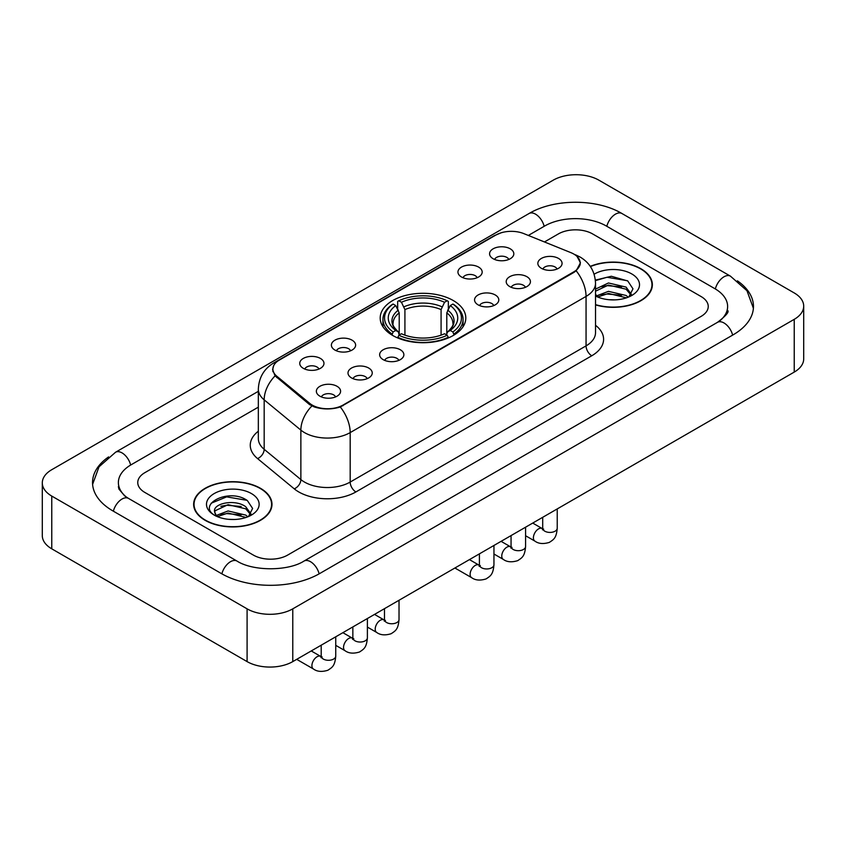 <?xml version="1.0" encoding="UTF-8"?>
<svg xmlns="http://www.w3.org/2000/svg" width="846" height="846" viewBox="0 0 846 846"><rect width="100%" height="100%" fill="white"/><g stroke="black" fill="none" stroke-linecap="round" stroke-linejoin="round"><path stroke-width="1.27" d="M453.266 300.531A42.808 24.714 0 0 0 406.619 295.18A42.808 24.714 0 0 0 380.192 318.011A42.808 24.714 0 0 0 392.734 335.492A42.808 24.714 0 0 0 439.381 340.843A42.808 24.714 0 0 0 465.808 318.011A42.808 24.714 0 0 0 453.266 300.531M461.493 276.991A12.119 6.99 180 0 1 459.092 275.013A12.119 6.99 180 0 1 463.1 266.321A12.119 6.99 180 0 1 478.625 267.103A12.119 6.99 180 0 1 481.036 275.013A12.119 6.99 180 0 1 461.493 276.991M477.155 277.721A7.265 4.198 0 0 0 475.198 275.669A7.265 4.198 0 0 0 468.039 274.612A7.265 4.198 0 0 0 462.974 277.721M334.931 350.064A12.119 6.99 180 0 1 332.531 348.087A12.119 6.99 180 0 1 336.539 339.394A12.119 6.99 180 0 1 352.063 340.166A12.119 6.99 180 0 1 354.474 348.087A12.119 6.99 180 0 1 334.931 350.064M350.593 350.783A7.265 4.198 0 0 0 348.637 348.742A7.265 4.198 0 0 0 341.477 347.685A7.265 4.198 0 0 0 336.412 350.783M303.291 368.327A12.119 6.99 180 0 1 300.89 366.35A12.119 6.99 180 0 1 304.898 357.657A12.119 6.99 180 0 1 320.423 358.44A12.119 6.99 180 0 1 322.834 366.35A12.119 6.99 180 0 1 303.291 368.327M318.953 369.057A7.265 4.198 0 0 0 316.996 367.016A7.265 4.198 0 0 0 309.837 365.948A7.265 4.198 0 0 0 304.761 369.057M493.133 258.728A12.119 6.99 180 0 1 490.733 256.75A12.119 6.99 180 0 1 494.741 248.047A12.119 6.99 180 0 1 510.265 248.83A12.119 6.99 180 0 1 512.676 256.75A12.119 6.99 180 0 1 493.133 258.728M508.795 259.447A7.265 4.198 0 0 0 506.839 257.406A7.265 4.198 0 0 0 499.679 256.338A7.265 4.198 0 0 0 494.614 259.447M509.757 286.593A12.119 6.99 180 0 1 507.346 284.605A12.119 6.99 180 0 1 511.365 275.912A12.119 6.99 180 0 1 526.889 276.695A12.119 6.99 180 0 1 529.289 284.605A12.119 6.99 180 0 1 509.757 286.593M525.408 287.312A7.265 4.198 0 0 0 523.463 285.271A7.265 4.198 0 0 0 516.303 284.203A7.265 4.198 0 0 0 511.227 287.312M478.117 304.856A12.119 6.99 180 0 1 475.706 302.879A12.119 6.99 180 0 1 479.724 294.186A12.119 6.99 180 0 1 495.248 294.968A12.119 6.99 180 0 1 497.649 302.879A12.119 6.99 180 0 1 478.117 304.856M493.768 305.586A7.265 4.198 0 0 0 491.822 303.534A7.265 4.198 0 0 0 484.663 302.477A7.265 4.198 0 0 0 479.587 305.586M383.196 359.656A12.119 6.99 180 0 1 380.785 357.678A12.119 6.99 180 0 1 384.803 348.986A12.119 6.99 180 0 1 400.327 349.768A12.119 6.99 180 0 1 402.728 357.678A12.119 6.99 180 0 1 383.196 359.656M398.847 360.385A7.265 4.198 0 0 0 396.901 358.344A7.265 4.198 0 0 0 389.742 357.276A7.265 4.198 0 0 0 384.666 360.385M351.555 377.929A12.119 6.99 180 0 1 349.144 375.952A12.119 6.99 180 0 1 353.163 367.259A12.119 6.99 180 0 1 368.687 368.031A12.119 6.99 180 0 1 371.087 375.952A12.119 6.99 180 0 1 351.555 377.929M367.206 378.648A7.265 4.198 0 0 0 365.261 376.607A7.265 4.198 0 0 0 358.101 375.539A7.265 4.198 0 0 0 353.025 378.648M319.915 396.192A12.119 6.99 180 0 1 317.504 394.215A12.119 6.99 180 0 1 321.522 385.522A12.119 6.99 180 0 1 337.046 386.305A12.119 6.99 180 0 1 339.447 394.215A12.119 6.99 180 0 1 319.915 396.192M335.566 396.922A7.265 4.198 0 0 0 333.62 394.87A7.265 4.198 0 0 0 326.461 393.813A7.265 4.198 0 0 0 321.385 396.922M541.398 268.319A12.119 6.99 180 0 1 538.997 266.342A12.119 6.99 180 0 1 543.005 257.649A12.119 6.99 180 0 1 558.529 258.432A12.119 6.99 180 0 1 560.93 266.342A12.119 6.99 180 0 1 541.398 268.319M557.059 269.049A7.265 4.198 0 0 0 555.103 266.998A7.265 4.198 0 0 0 547.944 265.94A7.265 4.198 0 0 0 542.868 269.049M570.87 252.637A21.806 12.595 180 0 1 573.778 254.043A21.806 12.595 180 0 1 580.166 262.947A21.806 12.595 180 0 1 573.778 271.852L343.042 405.065A21.806 12.595 180 0 1 309.752 403.383L276.822 376.227A21.806 12.595 180 0 1 272.888 369.004A21.806 12.595 180 0 1 279.275 360.11L495.904 235.029A21.806 12.595 180 0 1 523.843 233.623L570.87 252.637M595.521 304.898A39.17 22.62 0 0 0 652.361 284.711A39.17 22.62 0 0 0 640.887 268.721A39.17 22.62 0 0 0 590.275 266.363M260.515 488.322A39.17 22.62 0 0 0 217.824 483.426A39.17 22.62 0 0 0 193.639 504.322A39.17 22.62 0 0 0 205.113 520.311A39.17 22.62 0 0 0 247.804 525.207A39.17 22.62 0 0 0 271.989 504.322A39.17 22.62 0 0 0 260.515 488.322M194.041 506.352A39.17 22.62 0 0 0 193.903 506.955M577.046 256.454L580.451 262.81L576.179 270.794L574.064 272.327L340.304 406.979C331.653 409.591 323.013 409.591 314.374 406.979L309.467 404.504L275.077 375.867L272.602 369.575L273.713 365.567M253.377 555.092A24.227 13.991 0 0 0 287.64 555.092L701.144 316.362A24.227 13.991 0 0 0 708.239 306.474A24.227 13.991 0 0 0 701.144 296.576L592.623 233.93A24.227 13.991 0 0 0 558.36 233.93L544.454 241.956L558.36 233.93A24.227 13.991 0 0 1 592.623 233.93L701.144 296.576A24.227 13.991 0 0 1 708.239 306.474A24.227 13.991 0 0 1 701.144 316.362L287.64 555.092A24.227 13.991 0 0 1 253.377 555.092L144.856 492.446L253.377 555.092M258.337 407.148L144.856 472.66A24.227 13.991 0 0 0 137.761 482.558A24.227 13.991 0 0 0 144.856 492.446A24.227 13.991 0 0 1 137.761 482.558A24.227 13.991 0 0 1 144.856 472.66L258.337 407.148M271.714 506.955A39.17 22.62 0 0 0 271.587 506.352M652.097 287.344A39.17 22.62 0 0 0 651.959 286.741M595.521 304.634A38.768 22.387 0 0 0 651.959 284.711A38.768 22.387 0 0 0 640.602 268.88A38.768 22.387 0 0 0 590.423 266.585M608.813 299.695L614.894 299.875M596.705 295.836L608.464 291.352L626.093 295.476L628.229 297.189M597.794 296.967L608.464 293.446L626.474 297.834M595.521 293.953A18.252 10.543 0 0 0 597.953 297.105M595.521 289.099L608.464 282.976L626.093 287.101L631.338 294.345M595.521 291.193L608.464 285.07L626.093 289.195L630.926 294.884M595.521 295.984A26.332 15.207 0 0 0 631.803 295.455A26.332 15.207 0 0 0 631.803 273.956A26.332 15.207 0 0 0 594.125 274.22M628.853 296.925L632.977 288.824L627.764 280.967L611.351 276.261L595.362 280.121M596.895 296.65L595.521 295.191M595.404 280.618L607.026 277.266L627.404 280.724M601.22 286.688L607.026 285.641L621.577 286.889M601.22 295.064L607.026 294.017L621.577 295.265M205.398 520.142A38.768 22.387 0 0 0 247.645 524.996A38.768 22.387 0 0 0 271.587 504.322A38.768 22.387 0 0 0 260.23 488.491A38.768 22.387 0 0 0 217.972 483.637A38.768 22.387 0 0 0 194.041 504.322A38.768 22.387 0 0 0 205.398 520.142M228.431 519.307L234.522 519.486M216.333 515.447L228.092 510.963L245.721 515.087L247.857 516.8M217.411 516.568L228.092 513.057L246.101 517.445M216.513 516.261L214.63 511.83A18.252 10.543 0 0 0 217.57 516.716M250.966 513.956L245.721 506.712C234.765 498.537 212.219 503.582 214.63 511.83L214.556 511.026M214.673 512.094L215.18 510.73L228.092 504.681L245.721 508.806L250.553 514.495M248.481 516.536L252.605 508.435L247.381 500.578C228.906 487.296 196.082 504.798 215.043 515.521L215.984 516.102M251.431 493.567A26.332 15.207 0 0 0 214.197 493.567A26.332 15.207 0 0 0 214.197 515.066A26.332 15.207 0 0 0 251.431 515.066A26.332 15.207 0 0 0 251.431 493.567M211.193 503.211L226.654 496.866L247.032 500.335M220.848 506.299L226.654 505.242L241.195 506.49M220.848 514.675L226.654 513.617L241.195 514.865M391.962 335.037L393.104 331.97A38.451 22.197 0 0 1 393.104 304.052L395.748 305.575A34.728 20.05 0 0 0 395.748 330.448L398.36 331.928L399.206 335.048M399.206 333.779L399.206 312.893L395.748 305.575M397.673 308.885L397.673 301.409L398.815 300.753A38.451 22.197 0 0 1 447.185 300.753L444.541 302.276A34.728 20.05 0 0 0 401.459 302.276L404.917 309.594L404.917 335.132M441.083 335.132L441.083 309.594L444.541 302.276M397.673 337.247A40.058 23.128 0 0 0 448.327 337.247L447.185 335.27A38.451 22.197 0 0 1 398.815 335.27L397.673 337.935M448.327 337.935L448.327 337.247M393.104 304.052L391.962 304.708A40.058 23.128 0 0 0 382.942 319.333A40.058 23.128 0 0 0 391.962 333.959M447.185 300.753L448.327 301.409L448.327 308.885M398.815 335.27L401.459 333.747A34.728 20.05 0 0 0 444.541 333.747L447.185 335.27M395.748 330.448L393.104 331.97M401.459 302.276L398.815 300.753M398.36 310.08A31.069 17.935 0 0 0 398.36 331.928L398.508 332.023C394.099 327.762 392.301 324.864 393.115 323.331A29.885 17.258 0 0 1 399.206 312.893M454.038 333.959A40.058 23.128 0 0 0 463.058 319.333A40.058 23.128 0 0 0 454.038 304.708L452.896 304.052A38.451 22.197 0 0 1 452.896 331.97L454.038 335.037M452.896 331.97L450.252 330.448A34.728 20.05 0 0 0 450.252 305.575L452.896 304.052M450.252 305.575L446.794 312.893L446.794 333.779L447.64 331.928L450.252 330.448M446.794 312.893A29.885 17.258 0 0 1 452.885 323.331C453.699 324.875 451.901 327.772 447.492 332.023L447.64 331.928A31.069 17.935 0 0 0 447.64 310.08M446.794 335.048L446.794 333.779M719.565 321.057A43.611 25.179 0 0 0 727.623 306.474A43.611 25.179 0 0 0 714.849 288.666L606.339 226.019A43.611 25.179 0 0 0 544.655 226.019L528.338 235.442M258.337 391.317L131.151 464.75A43.611 25.179 0 0 0 118.377 482.558A43.611 25.179 0 0 0 126.435 497.131M247.095 608.845A32.307 18.654 0 0 0 292.779 608.845L794.235 319.333A32.307 18.654 0 0 0 803.7 306.146A32.307 18.654 0 0 0 794.235 292.949L598.905 180.177A32.307 18.654 0 0 0 553.221 180.177L51.765 469.699A32.307 18.654 0 0 0 42.3 482.886A32.307 18.654 0 0 0 51.765 496.073L247.095 608.845L247.095 661.604A32.307 18.654 0 0 0 292.779 661.604L794.235 372.092A32.307 18.654 0 0 0 803.7 358.905L803.7 306.146M42.3 482.886L42.3 535.645A32.307 18.654 0 0 0 51.765 548.832L247.095 661.604M108.595 456.903A69.467 40.1 0 0 0 92.531 482.558A69.467 40.1 0 0 0 112.878 510.91L221.388 573.567A69.467 40.1 0 0 0 319.629 573.567L733.122 334.826A69.467 40.1 0 0 0 753.469 306.474A69.467 40.1 0 0 0 737.405 280.83M276.822 376.227L276.822 377.591M309.752 403.383L309.752 404.726M343.042 405.065L343.042 405.71M573.778 271.852L573.778 272.497M595.521 325.287A40.386 23.318 180 0 1 591.766 355.764L355.891 491.949A8.079 4.664 60 0 1 350.181 482.061L586.056 345.877A32.307 18.654 0 0 0 595.521 332.69L595.521 283.22A32.307 18.654 180 0 1 586.056 296.417A28.267 16.317 -120 0 0 576.179 270.794M355.891 491.949A40.386 23.318 180 0 1 298.775 491.949A40.386 23.318 180 0 1 294.249 488.84L257.565 458.585A40.386 23.318 180 0 1 258.337 431.217M304.486 482.061A32.307 18.654 0 0 0 350.181 482.061L350.181 432.602A32.307 18.654 180 0 1 304.486 432.602A32.307 18.654 180 0 1 300.869 430.106L264.174 399.851A32.307 18.654 180 0 1 258.337 389.149L258.337 438.619A32.307 18.654 0 0 0 264.174 449.311L300.869 479.566A32.307 18.654 0 0 0 304.486 482.061M595.521 283.22C594.971 271.608 589.874 262.894 580.208 257.089L576.126 255.101A28.267 13.24 112 0 0 574.92 254.752M340.304 406.979A28.267 16.317 60 0 1 350.181 432.602L586.056 296.417L586.056 345.877A8.079 4.664 60 0 0 591.766 355.764M276.695 361.898A28.267 16.317 -120 0 0 273.649 363.019C263.984 368.824 258.876 377.538 258.337 389.149M273.649 363.019L493.821 235.907A28.267 16.317 60 0 1 495.957 234.998M275.077 375.867A28.267 18.908 129.5 0 0 264.174 399.851L264.174 449.311A8.079 5.404 -50.5 0 1 257.565 458.585M311.878 406.006A28.267 18.908 129.5 0 0 300.869 430.106L300.869 479.566A8.079 5.404 -50.5 0 1 294.249 488.84M441.083 309.594A29.885 17.258 0 0 0 404.917 309.594M441.929 306.781A31.069 17.935 0 0 0 404.071 306.781M557.228 508.922L557.228 528.221A7.265 4.198 180 0 1 554.775 531.373A7.265 4.198 180 0 1 544.824 531.193A7.265 4.198 180 0 1 542.698 528.221L542.466 529.797L543.111 529.258M557.228 528.221C556.404 538.479 553.453 539.568 549.392 542.371C543.386 544.232 538.553 543.809 534.905 541.112A7.265 4.198 -60 0 1 533.794 535.296A7.265 4.198 -60 0 1 538.542 528.887A7.265 4.198 -60 0 1 538.86 528.708A7.265 4.198 -60 0 1 542.18 528.528L543.65 529.11M525.588 527.195L525.588 546.495A7.265 4.198 180 0 1 523.135 549.646A7.265 4.198 180 0 1 513.184 549.466A7.265 4.198 180 0 1 511.058 546.495L510.815 548.06L511.47 547.531M525.588 546.495C524.763 556.742 521.813 557.842 517.752 560.634C511.745 562.495 506.913 562.082 503.264 559.386A7.265 4.198 -60 0 1 502.154 553.559A7.265 4.198 -60 0 1 506.902 547.151A7.265 4.198 -60 0 1 507.219 546.981A7.265 4.198 -60 0 1 510.529 546.791L512.01 547.373M493.948 545.458L493.948 564.758A7.265 4.198 180 0 1 491.484 567.909A7.265 4.198 180 0 1 481.543 567.729A7.265 4.198 180 0 1 479.407 564.758L479.174 566.334L479.83 565.794M493.948 564.758C493.123 575.016 490.172 576.105 486.112 578.907C480.105 580.768 475.272 580.345 471.624 577.649A7.265 4.198 -60 0 1 470.513 571.822A7.265 4.198 -60 0 1 475.262 565.424A7.265 4.198 -60 0 1 475.579 565.244A7.265 4.198 -60 0 1 478.889 565.065L480.369 565.646M399.026 600.269L399.026 619.568A7.265 4.198 180 0 1 396.563 622.709A7.265 4.198 180 0 1 386.622 622.529A7.265 4.198 180 0 1 384.486 619.568L384.253 621.133L384.909 620.594M399.026 619.568C398.202 629.815 395.251 630.915 391.19 633.707C385.184 635.568 380.351 635.145 376.703 632.459A7.265 4.198 -60 0 1 375.592 626.632A7.265 4.198 -60 0 1 380.34 620.224A7.265 4.198 -60 0 1 380.658 620.055A7.265 4.198 -60 0 1 383.968 619.864L385.448 620.446M367.386 618.532L367.386 637.831A7.265 4.198 180 0 1 364.922 640.982A7.265 4.198 180 0 1 354.982 640.803A7.265 4.198 180 0 1 352.845 637.831L352.613 639.407L353.268 638.867M367.386 637.831C366.561 648.078 363.611 649.178 359.55 651.98C353.543 653.831 348.711 653.419 345.062 650.722A7.265 4.198 -60 0 1 343.941 644.895A7.265 4.198 -60 0 1 348.7 638.487A7.265 4.198 -60 0 1 349.017 638.318A7.265 4.198 -60 0 1 352.327 638.127L353.808 638.719M335.746 636.795L335.746 656.105A7.265 4.198 180 0 1 333.282 659.245A7.265 4.198 180 0 1 323.341 659.066A7.265 4.198 180 0 1 321.205 656.105L320.972 657.67L321.628 657.131M335.746 656.105C334.921 666.352 331.97 667.441 327.899 670.244C321.903 672.105 317.07 671.682 313.422 668.985A7.265 4.198 -60 0 1 312.301 663.169A7.265 4.198 -60 0 1 317.06 656.76A7.265 4.198 -60 0 1 317.377 656.581A7.265 4.198 -60 0 1 320.687 656.401L322.167 656.982M319.143 573.842A12.923 7.466 -120 0 0 304.021 561.057C288.137 571.325 252.88 571.325 236.986 561.057L128.476 498.4L124.658 495.872L118.916 489.083L118.377 486.513M221.874 573.842A12.923 7.466 -60 0 1 230.524 561.691A12.923 7.466 -60 0 1 236.986 561.057M113.364 511.196A12.923 7.466 -60 0 1 122.014 499.045A12.923 7.466 -60 0 1 128.476 498.4M92.605 484.377L99.035 466.802L115.553 452.24A12.923 7.466 60 0 1 130.665 465.036M115.553 452.24L529.057 213.509A12.923 7.466 60 0 1 544.168 226.294M529.057 213.509C554.257 198.514 596.726 198.514 621.937 213.509A12.923 7.466 120 0 0 615.476 214.144A12.923 7.466 120 0 0 606.825 226.294M753.395 308.293L746.965 290.717L730.447 276.156A12.923 7.466 120 0 0 723.986 276.801A12.923 7.466 120 0 0 715.335 288.951M732.636 335.111A12.923 7.466 -120 0 0 717.524 322.315L304.021 561.057M292.779 661.604L292.779 608.845M51.765 548.832L51.765 496.073M794.235 372.092L794.235 319.333M272.888 369.004L272.888 371.68M580.166 262.947L580.166 264.872M493.821 235.907L501.202 232.777M576.126 255.101L574.371 254.392M651.959 287.947L651.959 284.711M271.587 507.558L271.587 504.322M194.041 507.558L194.041 504.322M382.942 326.725L382.942 319.333M463.058 326.725L463.058 319.333M534.905 541.112L525.588 535.74M542.698 517.318L542.698 528.221M542.18 528.528L532.726 523.071M503.264 559.386L493.948 554.003M511.058 535.581L511.058 546.495M510.529 546.791L501.086 541.345M471.624 577.649L454.905 568.004M479.407 553.855L479.407 564.758M478.889 565.065L469.445 559.608M376.703 632.459L367.386 627.076M384.486 608.655L384.486 619.568M383.968 619.864L374.524 614.408M345.062 650.722L335.746 645.35M352.845 626.928L352.845 637.831M352.327 638.127L342.884 632.681M313.422 668.985L296.703 659.341M321.205 645.191L321.205 656.105M320.687 656.401L311.243 650.944M727.623 310.429C729.421 311.74 726.058 315.706 717.524 322.315M621.937 213.509L730.447 276.156"/></g></svg>
